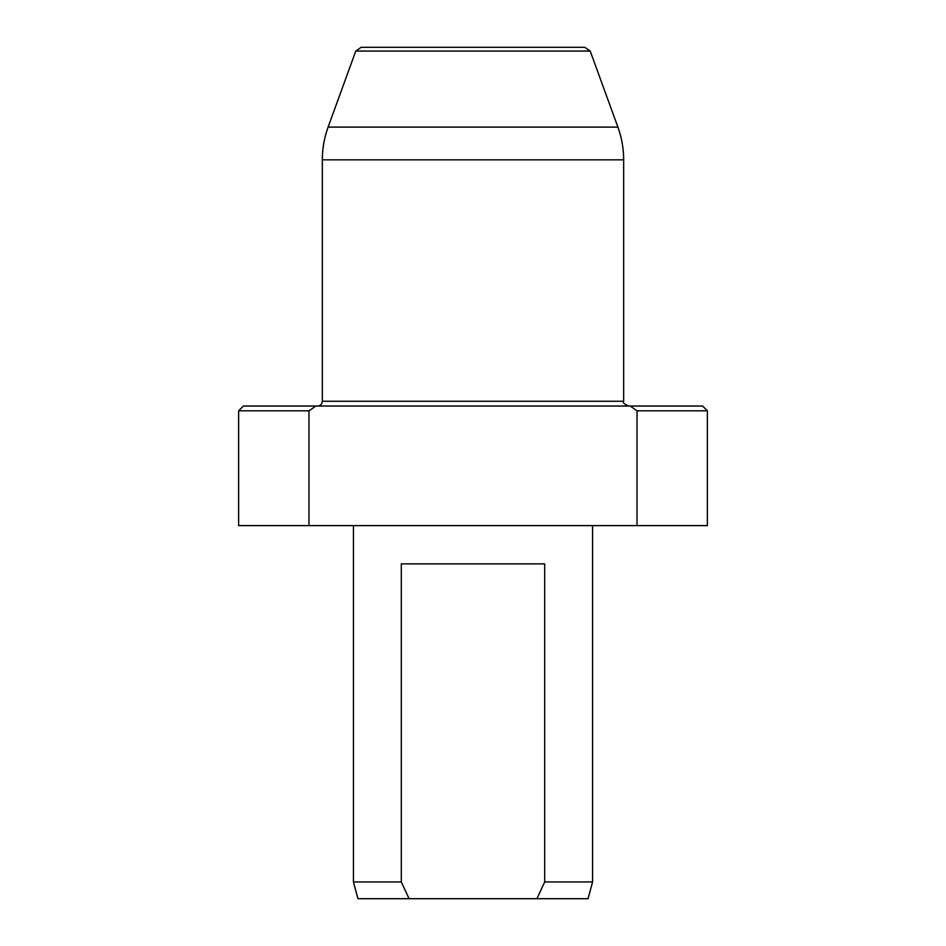 <?xml version="1.0" encoding="UTF-8"?>
<svg xmlns="http://www.w3.org/2000/svg" width="946" height="946" viewBox="0 0 946 946"><rect width="100%" height="100%" fill="white"/><g stroke="black" fill="none" stroke-linecap="round" stroke-linejoin="round"><path stroke-width="1.42" d="M590.221 51.072L584.829 47.3L361.171 47.3L355.779 51.072L328.096 127.107L617.904 127.107L590.221 51.072L355.779 51.072M623.674 159.827L322.326 159.827L322.326 401.258L623.674 401.258L623.674 159.827C623.651 148.593 621.735 137.678 617.904 127.107M322.326 401.258C322.042 404.155 320.458 405.751 317.549 406.035M630.119 406.035L702.594 406.035L707.372 410.824L637.025 410.824L630.119 406.035L315.881 406.035L308.975 410.824L238.629 410.824L243.406 406.035L315.881 406.035M637.025 410.824L637.025 525.609L707.372 525.609L707.372 410.824M238.629 410.824L238.629 525.609L308.975 525.609L308.975 410.824M637.025 525.609L308.975 525.609M592.563 881.956L588.069 898.7L536.926 898.7L544.695 881.956L592.563 881.956L592.563 525.609M409.074 898.7L357.931 898.7L353.437 881.956L401.305 881.956L409.074 898.7L536.926 898.7M353.437 881.956L353.437 525.609M401.305 881.956L401.305 563.875L544.695 563.875L544.695 881.956M322.326 159.827C322.35 148.593 324.265 137.678 328.096 127.107M623.674 401.258C622.456 402.417 624.053 404.013 628.451 406.035"/></g></svg>
